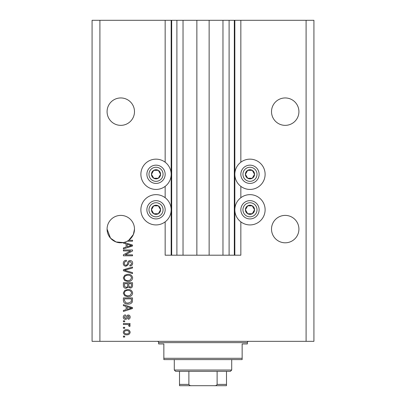 <?xml version="1.0" encoding="UTF-8"?>
<svg xmlns="http://www.w3.org/2000/svg" width="406" height="406" viewBox="0 0 406 406"><rect width="100%" height="100%" fill="white"/><g stroke="black" fill="none" stroke-linecap="round" stroke-linejoin="round"><path stroke-width="0.61" d="M183.035 20.3L183.035 255.201L196.864 255.201L196.864 20.3L165.156 20.3L165.156 162.217M165.156 186.359L165.156 197.717M165.156 221.859L165.156 255.201L171.682 255.201L171.682 20.3M176.899 20.3L176.899 255.201L171.682 255.201M183.035 255.201L176.899 255.201M196.864 255.201L209.136 255.201L209.136 20.3L196.864 20.3M229.101 20.3L229.101 255.201L234.318 255.201L234.318 20.3L222.965 20.3L222.965 255.201L209.136 255.201M222.965 20.3L209.136 20.3M229.101 255.201L222.965 255.201M234.318 20.3L234.841 20.3L234.841 255.201L234.318 255.201M240.844 221.859L240.844 255.201L234.841 255.201M306.094 20.3L306.094 341.329L313.924 341.329L313.924 20.3L240.844 20.3L240.844 162.217M240.844 186.359L240.844 197.717M240.844 20.3L234.841 20.3M298.917 111.65A13.702 13.702 0 0 0 285.215 97.947A13.702 13.702 0 0 0 271.512 111.65A13.702 13.702 0 0 0 285.215 125.352A13.702 13.702 0 0 0 298.917 111.65M134.487 111.65A13.702 13.702 0 0 0 120.785 97.947A13.702 13.702 0 0 0 107.082 111.65A13.702 13.702 0 0 0 120.785 125.352A13.702 13.702 0 0 0 134.487 111.65M298.917 229.101A13.702 13.702 0 0 0 285.215 215.398A13.702 13.702 0 0 0 271.512 229.101A13.702 13.702 0 0 0 285.215 242.803A13.702 13.702 0 0 0 298.917 229.101M134.487 229.101A13.702 13.702 0 0 0 120.785 215.398A13.702 13.702 0 0 0 107.082 229.101L110.498 238.155L116.06 241.961L123.394 242.549A13.702 13.702 0 0 0 134.487 229.101L133.386 234.485L128.748 240.25L132.529 240.25L132.529 241.2L127.215 241.2M249.979 159.152A15.139 15.139 0 0 0 234.841 174.291A15.139 15.139 0 0 0 249.979 189.429A15.139 15.139 0 0 0 265.118 174.291A15.139 15.139 0 0 0 249.979 159.152M249.979 194.647A15.139 15.139 0 0 1 265.118 209.785A15.139 15.139 0 0 1 249.979 224.924A15.139 15.139 0 0 1 234.841 209.785A15.139 15.139 0 0 1 249.979 194.647M156.021 189.429A15.139 15.139 0 0 1 140.882 174.291A15.139 15.139 0 0 1 156.021 159.152A15.139 15.139 0 0 1 171.159 174.291A15.139 15.139 0 0 1 156.021 189.429M156.021 224.924A15.139 15.139 0 0 0 171.159 209.785A15.139 15.139 0 0 0 156.021 194.647A15.139 15.139 0 0 0 140.882 209.785A15.139 15.139 0 0 0 156.021 224.924M124.134 242.387L132.529 245.067L132.529 245.99L123.394 248.914L123.394 247.924L126.124 247.127L126.124 243.935L123.394 243.138L123.394 242.549A13.702 13.702 0 0 1 107.082 229.101M130.666 250.928L123.394 250.928L123.394 249.979L132.529 249.979L132.529 250.989L125.251 254.846L132.529 254.846L132.529 255.795L123.394 255.795L123.394 254.775L130.666 250.928M125.936 266.234C124.211 266.062 123.328 265.103 123.277 263.357C123.394 261.434 124.424 260.413 126.362 260.302L126.479 261.251C125.139 261.373 124.429 262.103 124.343 263.438C124.332 264.534 124.855 265.154 125.911 265.285C126.971 265.001 127.545 264.24 127.636 263.002C127.88 261.515 128.712 260.693 130.148 260.54C131.752 260.677 132.589 261.56 132.65 263.19C132.564 264.925 131.656 265.864 129.92 265.996L129.803 265.047C130.945 264.961 131.539 264.352 131.58 263.22L130.123 261.489L129.199 261.784L128.118 264.824L125.936 266.234M132.529 273.624L123.394 270.751L123.394 269.767L132.529 267.036L132.529 268.011L124.464 270.208L132.529 272.639L132.529 273.624M123.277 277.917L124.708 275.227L127.844 274.299C130.559 274.192 132.163 275.4 132.65 277.922C132.173 280.404 130.61 281.607 127.951 281.536L124.672 280.607L123.277 277.917M123.277 293.107L124.708 290.412L127.844 289.488C130.559 289.377 132.163 290.584 132.65 293.112C132.173 295.588 130.61 296.791 127.951 296.725L124.672 295.791L123.277 293.107M126.124 306.459L123.394 305.657L123.394 304.673L132.529 307.591L132.529 308.514L123.394 311.432L123.394 310.448L126.124 309.646L126.124 306.459M124.698 337.061L123.394 337.061L123.394 336.112L124.698 336.112L124.698 337.061M306.094 341.329L92.076 341.329L92.076 20.3L99.906 20.3L99.906 341.329M165.156 20.3L99.906 20.3M126.784 334.803C124.804 334.93 123.637 334.077 123.277 332.255C123.627 330.454 124.774 329.606 126.718 329.702C128.666 329.601 129.813 330.448 130.159 332.255C129.819 334.031 128.697 334.884 126.784 334.803M124.698 328.281L123.394 328.281L123.394 327.332L124.698 327.332L124.698 328.281M126.839 324.485L123.394 324.485L123.394 323.536L130.037 323.536L130.037 324.485L128.976 324.485L130.159 325.607L129.803 326.5L128.854 326.145L128.971 325.5L128.194 324.653L126.839 324.485M124.698 321.755L123.394 321.755L123.394 320.806L124.698 320.806L124.698 321.755M125.418 319.38C124.043 319.278 123.328 318.532 123.277 317.137C123.348 315.802 124.058 315.046 125.413 314.873L125.53 315.822L124.226 317.203L125.256 318.431L125.86 318.218L126.225 317.319C126.388 316 127.068 315.223 128.26 314.995C129.509 315.117 130.138 315.822 130.159 317.096C130.133 318.365 129.504 319.086 128.26 319.263L128.139 318.314L129.209 317.132L128.397 315.944L127.844 316.244L127.464 317.304C127.301 318.583 126.621 319.278 125.418 319.38M128.012 304.079C125.307 304.241 123.769 303.084 123.394 300.602L123.394 297.908L132.529 297.908L132.361 301.937C131.407 303.515 129.956 304.226 128.012 304.079M126.078 288.301C124.302 288.224 123.409 287.301 123.394 285.535L123.394 282.723L132.529 282.723L132.529 285.555C132.518 287.093 131.757 287.925 130.235 288.062L128.316 287.042L126.078 288.301M129.209 332.23C128.864 331.068 128.037 330.54 126.723 330.651C125.378 330.54 124.546 331.083 124.226 332.281C124.571 333.443 125.403 333.965 126.723 333.854C128.057 333.965 128.89 333.427 129.209 332.23M129.849 307.626L127.19 306.769L127.19 309.336L131.58 308.052L129.849 307.626M131.463 298.857L124.464 298.857L124.464 300.486L125.794 302.764L128.027 303.13L131.28 301.754L131.463 298.857M131.58 293.117C131.189 291.183 129.935 290.29 127.829 290.437C125.86 290.376 124.703 291.264 124.343 293.096C124.728 294.984 125.936 295.878 127.981 295.776L130.047 295.375L131.58 293.117M131.463 283.672L128.732 283.672L128.819 286.281L130.082 287.113C131.148 286.986 131.605 286.357 131.463 285.225L131.463 283.672M127.667 283.672L124.464 283.672L124.576 286.474L126.068 287.352C127.215 287.25 127.743 286.606 127.667 285.423L127.667 283.672M131.58 277.932C131.189 275.999 129.935 275.101 127.829 275.248C125.86 275.192 124.703 276.075 124.343 277.912C124.728 279.8 125.936 280.693 127.981 280.587L130.047 280.191L131.58 277.932M129.849 245.107L127.19 244.245L127.19 246.812L131.58 245.534L129.849 245.107M159.974 176.574A4.567 4.567 0 0 0 153.737 170.332A4.567 4.567 0 0 0 153.737 178.244A4.567 4.567 0 0 0 159.974 176.574M159.446 176.27L160.588 174.291L158.304 170.332L153.737 170.332L151.453 174.291L153.737 178.244L158.304 178.244L159.446 176.27M148.109 169.723A9.135 9.135 0 0 1 160.588 166.379A9.135 9.135 0 0 1 163.933 178.858A9.135 9.135 0 0 1 151.453 182.203A9.135 9.135 0 0 1 148.109 169.723A9.135 9.135 0 0 0 151.453 182.203A9.135 9.135 0 0 0 163.933 178.858M160.588 174.291L158.304 170.332L153.737 170.332L151.453 174.291L153.737 178.244L158.304 178.244L160.588 174.291M253.938 176.574A4.567 4.567 0 0 0 247.696 170.332A4.567 4.567 0 0 0 247.696 178.244A4.567 4.567 0 0 0 253.938 176.574M253.405 176.27L254.547 174.291L252.263 170.332L247.696 170.332L245.412 174.291L247.696 178.244L252.263 178.244L253.405 176.27M242.067 169.723A9.135 9.135 0 0 1 254.547 166.379A9.135 9.135 0 0 1 257.891 178.858A9.135 9.135 0 0 1 245.412 182.203A9.135 9.135 0 0 1 242.067 169.723A9.135 9.135 0 0 0 245.412 182.203A9.135 9.135 0 0 0 257.891 178.858M254.547 174.291L252.263 170.332L247.696 170.332L245.412 174.291L247.696 178.244L252.263 178.244L254.547 174.291M253.938 212.069A4.567 4.567 0 0 0 247.696 205.832A4.567 4.567 0 0 0 247.696 213.744A4.567 4.567 0 0 0 253.938 212.069M253.405 211.765L254.547 209.785L252.263 205.832L247.696 205.832L245.412 209.785L247.696 213.744L252.263 213.744L253.405 211.765M242.067 205.218A9.135 9.135 0 0 1 254.547 201.873A9.135 9.135 0 0 1 257.891 214.353A9.135 9.135 0 0 1 245.412 217.697A9.135 9.135 0 0 1 242.067 205.218A9.135 9.135 0 0 0 245.412 217.697A9.135 9.135 0 0 0 257.891 214.353M254.547 209.785L252.263 205.832L247.696 205.832L245.412 209.785L247.696 213.744L252.263 213.744L254.547 209.785M159.974 212.069A4.567 4.567 0 0 0 153.737 205.832A4.567 4.567 0 0 0 153.737 213.744A4.567 4.567 0 0 0 159.974 212.069M159.446 211.765L160.588 209.785L158.304 205.832L153.737 205.832L151.453 209.785L153.737 213.744L158.304 213.744L159.446 211.765M148.109 205.218A9.135 9.135 0 0 1 160.588 201.873A9.135 9.135 0 0 1 163.933 214.353A9.135 9.135 0 0 1 151.453 217.697A9.135 9.135 0 0 1 148.109 205.218A9.135 9.135 0 0 0 151.453 217.697A9.135 9.135 0 0 0 163.933 214.353M160.588 209.785L158.304 205.832L153.737 205.832L151.453 209.785L153.737 213.744L158.304 213.744L160.588 209.785M157.325 341.329A1.304 1.304 0 0 1 158.629 342.634L158.629 343.938L163.851 343.938L163.851 358.295L242.149 358.295L242.149 343.938L247.371 343.938L247.371 342.634L158.629 342.634M248.675 341.329A1.304 1.304 0 0 0 247.371 342.634M242.149 358.295L242.149 359.599L163.851 359.599L163.851 358.295M220.098 385.7L185.902 385.7L220.098 385.7M231.709 370.039L230.405 371.343L175.595 371.343L174.291 370.039L231.709 370.039L231.709 359.599M174.291 370.039L174.291 359.599M226.492 371.343L226.492 385.294M226.492 385.7L179.508 385.7L179.508 384.396L179.508 385.7M214.378 385.7C215.642 385.837 216.55 385.401 217.114 384.396L226.492 384.396M217.114 371.343L217.114 384.396M188.886 371.343L188.886 384.396C189.44 385.395 190.353 385.832 191.622 385.7M179.508 371.343L179.508 384.396L188.886 384.396M171.159 20.3L171.159 255.201M162.121 177.813A7.049 7.049 0 0 0 159.543 168.185A7.049 7.049 0 0 0 149.915 170.769A7.049 7.049 0 0 0 152.499 180.391A7.049 7.049 0 0 0 162.121 177.813M256.084 177.813A7.049 7.049 0 0 0 253.501 168.185A7.049 7.049 0 0 0 243.879 170.769A7.049 7.049 0 0 0 246.457 180.391A7.049 7.049 0 0 0 256.084 177.813M256.084 213.307A7.049 7.049 0 0 0 253.501 203.685A7.049 7.049 0 0 0 243.879 206.263A7.049 7.049 0 0 0 246.457 215.89A7.049 7.049 0 0 0 256.084 213.307M162.121 213.307A7.049 7.049 0 0 0 159.543 203.685A7.049 7.049 0 0 0 149.915 206.263A7.049 7.049 0 0 0 152.499 215.89A7.049 7.049 0 0 0 162.121 213.307"/></g></svg>
